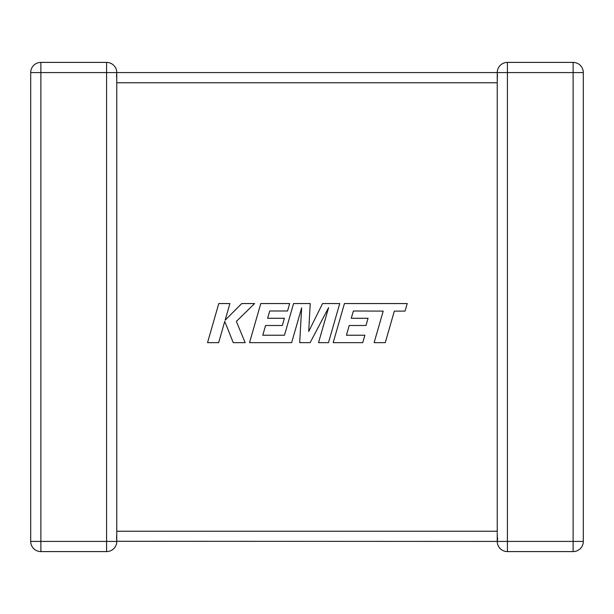 <?xml version="1.0" encoding="UTF-8"?>
<svg xmlns="http://www.w3.org/2000/svg" width="614" height="614" viewBox="0 0 614 614"><rect width="100%" height="100%" fill="white"/><g stroke="black" fill="none" stroke-linecap="round" stroke-linejoin="round"><path stroke-width="0.46" stroke-dasharray="3.07 2.3" d="M497.24 541.387L497.24 532.891M106.583 62.405L40.877 62.405L40.877 72.582L30.7 72.582L30.7 541.418A10.177 10.177 0 0 0 40.877 551.595L106.583 551.595A10.177 10.177 0 0 0 116.76 541.418L116.315 538.44L116.76 541.418L116.315 538.44L116.76 541.418L507.417 541.418L507.417 72.582L497.24 72.582L497.685 75.56L497.24 72.582L116.76 72.582L116.315 75.56L116.76 72.582L116.315 75.56L116.76 82.76L116.76 541.418L40.877 541.418L40.877 72.582L106.583 72.582L106.583 62.405A10.177 10.177 0 0 1 116.76 72.582L116.76 82.76L497.24 82.76L497.685 75.56L497.24 82.76L497.24 531.24L497.685 538.44L497.24 532.039M497.24 81.961L497.24 72.721M497.24 541.418L497.685 538.44M116.76 82.76L116.315 75.56L116.76 72.582L106.583 72.582L106.583 551.595M116.315 538.44L116.76 531.24L116.315 538.44M507.417 551.595L573.123 551.595A10.177 10.177 0 0 0 583.3 541.418L583.3 72.582A10.177 10.177 0 0 0 573.123 62.405L507.417 62.405L507.417 72.582L573.123 72.582L573.123 541.418L507.417 541.418L507.417 551.595M497.24 72.582L497.685 75.56L497.24 72.582M353.388 310.999L383.197 311.106L374.126 342.658L385.262 342.658L394.334 311.106L405.04 311.106L407.212 303.554L344.439 303.554L333.187 342.658L362.736 342.658L364.846 335.221L346.434 335.221L349.212 325.504L365.99 325.504L368.055 318.275L351.269 318.275L353.388 310.999M339.726 303.554L322.573 303.554L308.719 331.491L310.224 303.554L293.569 303.554L284.466 335.221L262.784 335.221L265.555 325.504L282.34 325.504L284.405 318.275L267.62 318.275L269.738 310.999L287.552 310.999L289.662 303.554L260.773 303.554L249.522 342.658L291.65 342.658L301.651 307.844L299.693 342.658L310.124 342.658L328.59 307.675L318.543 342.658L328.482 342.658L339.726 303.554M218.768 303.554L207.532 342.658L218.653 342.658L224.739 321.429L233.259 342.658L245.163 342.658L236.359 321.429L254.61 303.554L241.747 303.554L225.123 320.232L229.905 303.554L218.768 303.554M497.24 531.24L116.76 531.24M30.7 541.418L40.877 541.418L40.877 551.595A10.177 10.177 0 0 1 30.7 541.418M583.3 72.582L573.123 72.582L573.123 62.405M573.123 551.595L573.123 541.418L583.3 541.418"/><path stroke-width="0.92" d="M497.685 538.44L497.24 541.387M497.24 532.891L497.24 541.418L116.76 541.279M497.24 72.721L497.24 81.961M497.24 532.039L497.24 82.76L116.76 82.76L116.76 541.418A10.177 10.177 0 0 1 106.583 551.595L40.877 551.595A10.177 10.177 0 0 1 30.7 541.418L30.7 72.582A10.177 10.177 0 0 1 40.877 62.405L106.583 62.405A10.177 10.177 0 0 1 116.76 72.582L116.76 82.76M106.583 62.405L106.583 72.582L40.877 72.582L40.877 541.418L106.583 541.418L106.583 72.582L497.24 72.582L497.256 73.143M497.248 72.92L497.24 72.582A10.177 10.177 0 0 1 507.417 62.405L573.123 62.405A10.177 10.177 0 0 1 583.3 72.582L583.3 541.418L573.123 541.418L573.123 551.595L507.417 551.595A10.177 10.177 0 0 1 497.24 541.418A10.177 10.177 0 0 0 507.417 551.595A10.177 10.177 0 0 1 497.24 541.418L573.123 541.418L573.123 72.582L507.417 72.582L507.417 551.595M30.7 72.582A10.177 10.177 0 0 1 40.877 62.405L40.877 72.582L30.7 72.582A10.177 10.177 0 0 1 40.877 62.405M507.417 62.405A10.177 10.177 0 0 0 497.24 72.582L507.417 72.582L507.417 62.405A10.177 10.177 0 0 0 497.24 72.582M573.123 551.595A10.177 10.177 0 0 0 583.3 541.418A10.177 10.177 0 0 1 573.123 551.595M353.388 310.999L383.197 311.106L374.126 342.658L385.262 342.658L394.334 311.106L405.04 311.106L407.212 303.554L344.439 303.554L333.187 342.658L362.736 342.658L364.846 335.221L346.434 335.221L349.212 325.504L365.99 325.504L368.055 318.275L351.269 318.275L353.388 310.999M339.726 303.554L322.573 303.554L308.719 331.491L310.224 303.554L293.569 303.554L284.466 335.221L262.784 335.221L265.555 325.504L282.34 325.504L284.405 318.275L267.62 318.275L269.738 310.999L287.552 310.999L289.662 303.554L260.773 303.554L249.522 342.658L291.65 342.658L301.651 307.844L299.693 342.658L310.124 342.658L328.59 307.675L318.543 342.658L328.482 342.658L339.726 303.554M218.768 303.554L207.532 342.658L218.653 342.658L224.739 321.429L233.259 342.658L245.163 342.658L236.359 321.429L254.61 303.554L241.747 303.554L225.123 320.232L229.905 303.554L218.768 303.554M116.76 531.24L497.24 531.24M40.877 551.595L40.877 541.418L30.7 541.418M116.76 541.418L106.583 541.418L106.583 551.595M573.123 62.405L573.123 72.582L583.3 72.582A10.177 10.177 0 0 0 573.123 62.405"/></g></svg>
